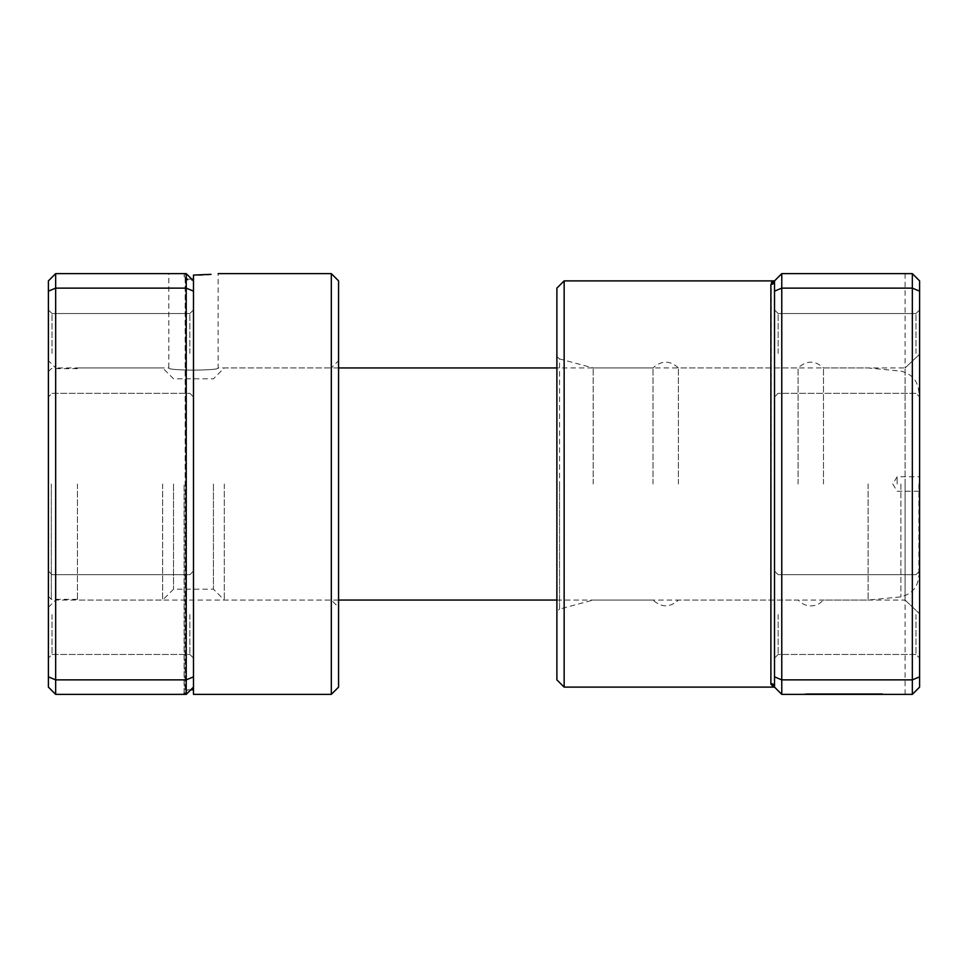 <?xml version="1.0" encoding="UTF-8"?>
<svg xmlns="http://www.w3.org/2000/svg" width="968" height="968" viewBox="0 0 968 968"><rect width="100%" height="100%" fill="white"/><g stroke="black" fill="none" stroke-linecap="round" stroke-linejoin="round"><path stroke-width="0.73" stroke-dasharray="4.84 3.63" d="M48.4 360.677L48.4 484L48.4 360.677L55.66 367.937L55.66 484L55.66 367.937L168.819 367.937C167.282 370.804 219.675 370.804 218.151 367.937C219.688 370.804 167.319 370.817 168.819 367.937L168.819 273.629L186.231 273.629L55.66 273.629L48.4 280.889L48.4 687.111L55.66 694.371L55.66 273.629M191.761 279.171L187.732 279.111L184.101 275.36L184.549 273.629L168.819 273.629M193.479 694.371L193.479 275.081L198.452 275.021M202.784 274.876L207.055 274.646M338.57 360.677L338.57 484L338.57 360.677L331.31 367.937L331.31 484L331.31 367.937L218.151 367.937L218.151 273.629M48.4 291.138L55.66 288.137L186.231 288.137L186.231 273.629L193.479 280.889L193.479 687.111L193.479 280.889L186.231 273.629L185.166 273.629L185.166 694.371L186.231 694.371L185.166 694.371L185.372 273.629M193.479 291.138L186.231 288.137L186.231 694.371L193.479 687.111L186.231 694.371L55.66 694.371M193.479 280.272L193.479 484L193.479 275.081L193.479 280.272L187.732 280.175L184.101 276.364L185.166 273.823M193.479 614.571L193.479 571.047L193.479 614.571M189.861 614.571L189.861 654.477L189.861 614.571M193.479 353.429L193.479 396.953L193.479 353.429M189.861 353.429L189.861 313.523L189.861 353.429M48.4 614.571L48.4 571.047L48.4 614.571M52.03 614.571L52.03 654.477L52.03 614.571M48.4 353.429L48.4 396.953L48.4 353.429M52.03 353.429L52.03 313.523L52.03 353.429M338.57 687.111L338.57 280.889M331.31 273.629L331.31 694.371M193.479 676.862L186.231 679.863L55.66 679.863L48.4 676.862M48.4 484L48.4 607.323L48.4 484M331.31 484L331.31 600.063L331.31 484M55.66 484L55.66 600.063L55.66 484M186.231 273.629L193.479 280.889M186.231 694.371L193.479 687.111M918.898 484L918.898 575.428L918.898 484M897.13 484L897.13 476.74L897.13 484M868.115 484L868.115 600.063L868.115 484M224.31 484L224.31 600.063L224.31 484M213.432 484L213.432 589.185L213.432 484M173.538 484L173.538 589.185L173.538 484M162.648 484L162.648 600.063L162.648 484M77.416 484L77.416 600.063L77.416 484M51.304 484L51.304 599.337L51.304 484M556.89 288.137L556.89 679.863M593.166 484L593.166 367.937L593.166 484M772.149 686.251L774.521 687.111A3.63 3.557 180 0 0 770.891 683.553L771.302 282.789M781.769 694.371L781.769 273.629L912.34 273.629L905.092 273.629L912.34 273.629L912.34 694.371L781.769 694.371L774.521 687.111L774.521 280.889L774.521 687.111L774.521 280.889L771.883 281.99M862.887 693.645L804.868 693.645L882.526 693.645L812.648 693.645L862.887 693.645L862.887 694.371L812.648 694.371L882.526 694.371L804.868 694.371L862.887 694.371M812.648 693.645L812.648 694.371M828.221 693.645L882.526 693.645L882.526 694.371L828.221 694.371L882.526 694.371L882.526 693.645L828.221 693.645L828.221 694.371L828.221 693.645L839.897 693.645L839.897 694.371L839.897 693.645L828.221 693.645L828.221 694.371M804.868 693.645L804.868 694.371M836.001 693.645L836.001 694.371M774.521 614.571L774.521 571.047L774.521 614.571M778.139 614.571L778.139 654.477L778.139 614.571M774.521 353.429L774.521 396.953L774.521 353.429M778.139 353.429L778.139 313.523L778.139 353.429M919.6 614.571L919.6 571.047L919.6 614.571M915.97 614.571L915.97 654.477L915.97 614.571M919.6 353.429L919.6 396.953L919.6 353.429M915.97 353.429L915.97 313.523L915.97 353.429M823.478 484L823.478 367.937L823.478 484M798.092 484L798.092 367.937L798.092 484M678.399 484L678.399 367.937L678.399 484M653.013 484L653.013 367.937L653.013 484M564.15 687.111L564.15 280.889M905.092 694.371L905.092 600.063L919.6 613.76L919.6 280.889L919.6 687.111L919.6 613.76L905.092 600.063L905.092 484L905.092 600.063L823.478 600.063L819.787 603.258C814.39 606.452 808.837 606.706 803.162 604.032L798.092 600.063L678.399 600.063C669.941 607.735 661.471 607.735 653.013 600.063L593.166 600.063L559.577 609.066L559.577 484L559.577 609.066C557.132 611.038 556.237 612.212 556.89 612.562M771 684.449L771.847 685.961M905.092 484L905.092 367.937L905.092 484M774.521 291.138L781.769 288.137L912.34 288.137L919.6 291.138L919.6 280.889L912.34 273.629M774.521 676.862L781.769 679.863L912.34 679.863L919.6 676.862L919.6 291.138M912.34 694.371L919.6 687.111L912.34 694.371L919.6 687.111L919.6 676.862M905.092 273.629L905.092 367.937L919.6 354.24L905.092 367.937L823.478 367.937C815.02 360.265 806.562 360.265 798.092 367.937L678.399 367.937C669.941 360.265 661.471 360.265 653.013 367.937L593.166 367.937L559.577 358.934L559.577 484L559.577 358.934C557.132 356.962 556.237 355.788 556.89 355.438M770.891 284.447A3.63 3.557 180 0 0 774.521 280.889L781.769 273.629M872.664 693.645L872.664 694.371L872.664 693.645M873.935 693.645L873.935 694.371M868.393 693.645L868.393 694.371L868.429 693.645M187.732 279.111L187.732 280.175M900.881 484L900.881 596.869L900.881 484M839.897 693.645L839.897 694.371L839.897 693.645M190.793 689.809L187.732 689.809L184.101 693.439L184.101 484L184.222 694.371M184.101 276.364L184.101 275.36M189.861 574.677L193.479 571.047L189.861 574.677L52.03 574.677L48.4 571.047L52.03 574.677L189.861 574.677M189.861 313.523L193.479 309.905L189.861 313.523L52.03 313.523L48.4 309.905L52.03 313.523L189.861 313.523M48.4 607.323L55.66 600.063L331.31 600.063L338.57 607.323M52.03 393.323L189.861 393.323L193.479 396.953L189.861 393.323L52.03 393.323L48.4 396.953L52.03 393.323M52.03 654.477L189.861 654.477L193.479 658.095L189.861 654.477L52.03 654.477L48.4 658.095L52.03 654.477M918.898 491.26L897.13 491.26L892.774 484L897.13 476.74L918.898 476.74M556.89 600.063L868.115 600.063L900.881 596.869C912.062 594.074 918.063 586.935 918.898 575.428M338.57 600.063L224.31 600.063L213.432 589.185L173.538 589.185L162.648 600.063L77.416 600.063M338.57 367.937L224.31 367.937L213.432 378.815L173.538 378.815L162.648 367.937L77.416 367.937M918.898 392.572C918.063 381.065 912.062 373.926 900.881 371.131L868.115 367.937L556.89 367.937M77.416 599.337L51.304 599.337L48.4 596.433M77.416 368.663L51.304 368.663L48.4 371.567M778.139 574.677L774.521 571.047L778.139 574.677L915.97 574.677L919.6 571.047L915.97 574.677L778.139 574.677M778.139 313.523L774.521 309.905L778.139 313.523L915.97 313.523L919.6 309.905L915.97 313.523L778.139 313.523M915.97 393.323L778.139 393.323L774.521 396.953L778.139 393.323L915.97 393.323L919.6 396.953L915.97 393.323M915.97 654.477L778.139 654.477L774.521 658.095L778.139 654.477L915.97 654.477L919.6 658.095L915.97 654.477"/><path stroke-width="1.45" d="M191.761 279.171L193.479 279.171M198.452 275.021L202.784 274.876M207.055 274.646L210.83 274.368M211.036 274.343L193.479 275.081L193.479 694.371L331.31 694.371L331.31 273.629L218.151 273.629M331.31 273.629L338.57 280.889L338.57 687.111L331.31 694.371M184.549 273.629L185.166 273.629M193.479 676.862L186.231 679.863L186.231 273.629L55.66 273.629L55.66 694.371L186.231 694.371L186.231 679.863L55.66 679.863L48.4 676.862L48.4 280.889L55.66 273.629M193.479 291.138L186.231 288.137L55.66 288.137L48.4 291.138M55.66 694.371L48.4 687.111L48.4 676.862M193.479 280.889L186.231 273.629M193.479 687.111L186.231 694.371M193.479 280.272L192.874 280.272M564.15 687.111L556.89 679.863L556.89 288.137L564.15 280.889L564.15 687.111L774.521 687.111L770.891 683.553L771 684.449M781.769 694.371L774.521 687.111L774.521 291.138L781.769 288.137L781.769 694.371L912.34 694.371L912.34 273.629L781.769 273.629L781.769 288.137L912.34 288.137L919.6 291.138L919.6 687.111L912.34 694.371M912.34 273.629L919.6 280.889L919.6 291.138M774.521 676.862L781.769 679.863L912.34 679.863L919.6 676.862M774.521 291.138L774.521 280.889L781.769 273.629M770.891 284.447L774.521 280.889A3.63 3.557 0 0 1 770.891 284.447L770.891 683.553A3.63 3.557 0 0 1 774.521 687.111M771.883 281.99L771.399 282.62M193.479 689.809L190.793 689.809M184.222 694.371L184.101 693.439M556.89 600.063L338.57 600.063M556.89 367.937L338.57 367.937M564.15 280.889L774.521 280.889"/></g></svg>
